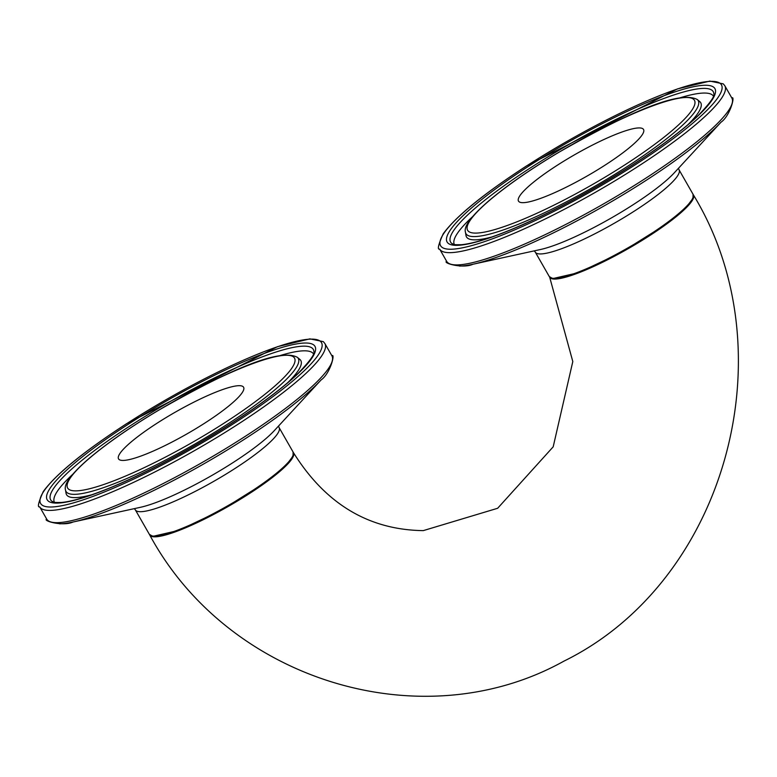 <?xml version="1.0" encoding="UTF-8"?>
<svg xmlns="http://www.w3.org/2000/svg" width="777" height="777" viewBox="0 0 777 777"><rect width="100%" height="100%" fill="white"/><g stroke="black" fill="none" stroke-linecap="round" stroke-linejoin="round"><path stroke-width="1.17" d="M149.592 534.693A82.818 14.18 -29.8 0 0 149.747 535.032A82.818 14.18 -29.8 0 0 228.671 506.177A82.818 14.18 -29.8 0 0 293.492 452.709A82.818 14.18 -29.8 0 0 293.279 452.399M549.533 276.923A82.818 14.18 -29.8 0 0 549.698 277.272A82.818 14.18 -29.8 0 0 554.914 279.069A82.818 14.18 -29.8 0 0 639.18 242.191A82.818 14.18 -29.8 0 0 693.434 194.949A82.818 14.18 -29.8 0 0 693.23 194.629M239.063 385.683A72.057 12.345 150.2 0 1 243.599 387.257A72.057 12.345 150.2 0 1 196.387 428.35A72.057 12.345 150.2 0 1 123.077 460.44A72.057 12.345 150.2 0 1 118.541 458.877A72.057 12.345 150.2 0 1 165.754 417.773A72.057 12.345 150.2 0 1 239.063 385.683M155.633 536.402A81.993 14.044 -29.8 0 0 233.945 502.952A81.993 14.044 -29.8 0 0 293.036 455.332M639.005 127.923A72.057 12.345 150.2 0 1 643.541 129.487A72.057 12.345 150.2 0 1 596.338 170.59A72.057 12.345 150.2 0 1 523.028 202.671A72.057 12.345 150.2 0 1 518.492 201.107A72.057 12.345 150.2 0 1 565.695 160.013A72.057 12.345 150.2 0 1 639.005 127.923M555.574 278.642A81.993 14.044 -29.8 0 0 633.896 245.182A81.993 14.044 -29.8 0 0 692.977 197.572M50.039 510.421A164.316 28.137 -29.8 0 0 217.22 437.257A164.316 28.137 -29.8 0 0 324.873 343.521L323.329 341.637L309.897 338.869L277.486 346.678L126.651 423.65C83.751 451.524 55.944 474.164 43.259 491.569C38.384 502.486 37.199 507.575 39.695 506.847A164.316 28.137 -29.8 0 0 50.039 510.421M126.787 423.611A161.839 27.719 150.2 0 1 311.315 339.122A161.839 27.719 150.2 0 1 235.353 422.513A161.839 27.719 150.2 0 1 50.816 507.012A161.839 27.719 150.2 0 1 126.787 423.611M324.873 343.521L331.896 355.779A164.316 28.137 150.2 0 1 224.242 449.504A164.316 28.137 150.2 0 1 57.051 522.668A164.316 28.137 150.2 0 1 46.707 519.104L39.695 506.847M56.876 503.107A154.312 26.428 -29.8 0 0 232.828 422.542A154.312 26.428 -29.8 0 0 305.264 343.016A154.312 26.428 -29.8 0 0 129.303 423.591A154.312 26.428 -29.8 0 0 56.876 503.107M59.508 523.824A162.684 27.865 -29.8 0 0 73.028 522.018A162.684 27.865 -29.8 0 0 204.293 463.607A162.684 27.865 -29.8 0 0 321.086 379.943C330.38 373.475 335.47 352.807 331.896 355.779M321.086 379.943L274.252 430.681A87.723 15.025 150.2 0 1 211.266 475.796A87.723 15.025 150.2 0 1 140.482 507.294L73.028 522.018C62.743 526.748 42.337 520.687 46.707 519.104M293.084 452A82.818 14.18 150.2 0 1 238.83 499.242A82.818 14.18 150.2 0 1 154.555 536.12A82.818 14.18 150.2 0 1 149.349 534.323L152.846 536.363L178.691 530.409L220.6 510.547L265.773 482.245L285.868 465.617L293.075 456.041L293.084 452L279.098 427.583A82.818 14.18 -29.8 0 1 224.844 474.825A82.818 14.18 -29.8 0 1 140.579 511.703A82.818 14.18 -29.8 0 1 135.363 509.906L149.349 534.323M75.864 490.87A130.721 22.387 150.2 0 1 137.218 423.504A130.721 22.387 150.2 0 1 286.276 355.254A130.721 22.387 150.2 0 1 224.922 422.62A130.721 22.387 150.2 0 1 75.864 490.87M227.03 424.475A133.829 22.922 -29.8 0 0 297.319 357.294C277.719 346.872 218.259 376.107 157.401 410.926C128.875 428.069 105.827 444.133 88.267 459.11C71.202 474.048 63.617 484.362 65.511 490.044A133.829 22.922 -29.8 0 0 74.427 494.347A133.829 22.922 -29.8 0 0 227.03 424.475M65.511 490.044L66.055 493.278A134.975 23.116 -29.8 0 0 75.039 497.62A134.975 23.116 -29.8 0 0 92.113 494.677M287.849 382.575A134.975 23.116 -29.8 0 0 299.835 359.392L300.058 359.596M131.216 425.165A151.34 25.923 150.2 0 1 303.778 346.153A151.34 25.923 150.2 0 1 313.927 351.622C314.967 354.069 309.761 361.247 298.329 373.164C282.148 388.549 258.508 406.138 227.418 425.932C187.461 451.039 149.135 471.338 112.461 486.829C89.782 496.192 72.805 501.408 61.509 502.466C48.854 502.729 54.38 501.408 52.224 501.505A151.34 25.923 150.2 0 1 131.216 425.165M313.51 353.923A149.291 25.563 -29.8 0 0 304.186 350.815A149.291 25.563 -29.8 0 0 280.108 355.565M72.727 474.329A149.291 25.563 -29.8 0 0 54.419 502.311M449.98 252.661A164.316 28.137 -29.8 0 0 617.171 179.487A164.316 28.137 -29.8 0 0 724.824 85.761L723.28 83.877L709.838 81.099L677.427 88.918L526.602 165.88C483.692 193.764 455.895 216.404 443.201 233.809C438.335 244.716 437.15 249.815 439.646 249.087A164.316 28.137 -29.8 0 0 449.98 252.661M526.728 165.851A161.839 27.719 150.2 0 1 711.266 81.352A161.839 27.719 150.2 0 1 635.304 164.753A161.839 27.719 150.2 0 1 450.767 249.242A161.839 27.719 150.2 0 1 526.728 165.851M724.824 85.761L731.837 98.009A164.316 28.137 150.2 0 1 624.184 191.734A164.316 28.137 150.2 0 1 457.002 264.908A164.316 28.137 150.2 0 1 446.658 261.334L439.646 249.087M456.818 245.347A154.312 26.428 -29.8 0 0 632.779 164.773A154.312 26.428 -29.8 0 0 705.215 85.256A154.312 26.428 -29.8 0 0 529.254 165.822A154.312 26.428 -29.8 0 0 456.818 245.347M459.46 266.055A162.684 27.865 -29.8 0 0 472.97 264.248A162.684 27.865 -29.8 0 0 604.234 205.847A162.684 27.865 -29.8 0 0 721.037 122.183C730.322 115.715 735.421 95.037 731.837 98.009M721.037 122.183L674.203 172.912A87.723 15.025 150.2 0 1 611.217 218.036A87.723 15.025 150.2 0 1 540.433 249.524L472.97 264.248C462.694 268.988 442.288 262.917 446.658 261.334M693.035 194.24A82.818 14.18 150.2 0 1 638.772 241.482A82.818 14.18 150.2 0 1 554.506 278.36A82.818 14.18 150.2 0 1 549.29 276.563L552.787 278.593L578.642 272.649L620.551 252.787L665.724 224.485L685.819 207.857L693.026 198.271L693.035 194.24L679.049 169.823A82.818 14.18 -29.8 0 1 624.786 217.065A82.818 14.18 -29.8 0 1 540.52 253.943A82.818 14.18 -29.8 0 1 535.304 252.146L549.29 276.563M475.806 233.1A130.721 22.387 150.2 0 1 537.169 165.744A130.721 22.387 150.2 0 1 686.227 97.494A130.721 22.387 150.2 0 1 624.863 164.86A130.721 22.387 150.2 0 1 475.806 233.1M626.971 166.705A133.829 22.922 -29.8 0 0 697.27 99.524C677.67 89.102 618.201 118.337 557.352 153.156C528.816 170.299 505.778 186.363 488.218 201.34C471.144 216.288 463.558 226.602 465.462 232.284A133.829 22.922 -29.8 0 0 474.368 236.587A133.829 22.922 -29.8 0 0 626.971 166.705M465.462 232.284L465.996 235.518A134.975 23.116 -29.8 0 0 474.99 239.85A134.975 23.116 -29.8 0 0 492.055 236.907M687.8 124.806A134.975 23.116 -29.8 0 0 699.786 101.632L700.009 101.836M531.167 167.405A151.34 25.923 150.2 0 1 703.729 88.393A151.34 25.923 150.2 0 1 713.869 93.862C714.908 96.299 709.712 103.487 698.28 115.404C682.089 130.789 658.459 148.378 627.369 168.172C587.402 193.269 549.086 213.568 512.402 229.069C489.733 238.432 472.746 243.638 461.451 244.706C448.795 244.959 454.331 243.648 452.165 243.735A151.34 25.923 150.2 0 1 531.167 167.405M713.451 96.163A149.291 25.563 -29.8 0 0 704.137 93.046A149.291 25.563 -29.8 0 0 680.06 97.795M472.678 216.569A149.291 25.563 -29.8 0 0 454.37 244.541M149.747 535.032C228.263 680.467 421.668 740.296 563.985 661.11C726.174 581.439 788.849 351.68 693.443 194.949M293.492 452.709C325.485 503.923 368.735 529.895 423.271 530.623L497.649 508.275L553.185 446.833L572.804 361.548L549.698 277.272M297.319 357.294L299.835 359.392M278.545 426.029L279.098 427.583M134.304 508.644L135.363 509.906M697.27 99.524L699.786 101.632M678.496 168.269L679.049 169.823M534.246 250.874L535.304 252.146"/></g></svg>

